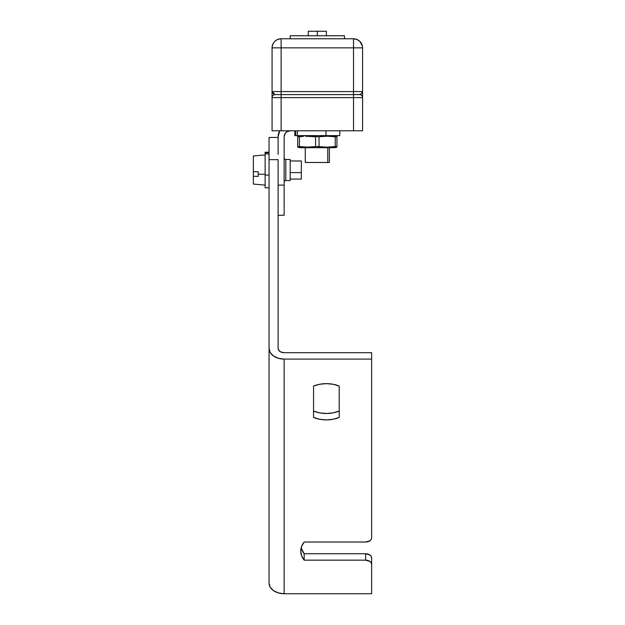 <?xml version="1.0" encoding="UTF-8"?>
<svg xmlns="http://www.w3.org/2000/svg" width="625" height="625" viewBox="0 0 625 625"><rect width="100%" height="100%" fill="white"/><g stroke="black" fill="none" stroke-linecap="round" stroke-linejoin="round"><path stroke-width="0.94" d="M317.328 31.25L317.328 35.773L317.328 31.25L326.375 31.25L308.273 31.25L317.328 31.25M325.938 130.805L325.938 135.625L339.797 135.625L325.938 135.625L325.938 130.805M294.852 130.805L294.852 135.625L297.016 135.625L297.609 130.805L297.016 135.625L325.938 135.625L294.883 135.625M285.797 159.461A1.656 1.656 0 0 1 284.141 157.805A1.656 1.656 0 0 0 285.797 159.461L285.797 180.578L290.172 180.578L290.172 159.461L285.797 159.461L290.172 159.461L290.172 180.578L285.797 180.578A1.656 1.656 0 0 0 284.141 182.234A1.656 1.656 0 0 1 285.797 180.578L285.797 159.461M305.5 136.234L315.609 136.758L315.609 146.562L307.523 147.133L297.719 146.562L297.719 147.133L299.828 147.695L334.82 147.695L336.938 147.133L336.938 146.562L327.133 147.133L315.609 146.562L319.039 146.562L319.039 136.758L327.133 136.195L335.219 136.758L335.219 146.562L336.938 146.562L336.938 147.133L334.82 147.695L299.828 147.695L297.719 147.133M309.547 136.234L315.609 136.758L315.609 146.562L307.523 147.133L299.43 146.562L299.43 136.758L303.477 136.344L297.719 136.758L297.719 146.562L299.43 146.562L299.43 136.758L303.477 136.344M336.938 136.234L336.938 136.758L336.938 136.195L334.82 135.625L336.938 136.195M297.719 136.234L299.828 135.625L297.719 136.195L297.719 146.984M265.133 187.727L265.133 153.625L269.055 154.062L265.133 153.625L265.133 152.219L265.133 175.102L269.055 175.102L265.133 175.102L265.133 187.82L269.055 187.82M265.133 152.508L269.055 152.727L265.133 152.508M300.734 551.086A25.641 18.133 -0 0 1 304.172 542.023L365.594 542.023L304.172 542.023L301.609 546.391L300.734 551.086L301.609 555.781L304.172 560.156L304.172 553.75L365.594 553.75L365.594 560.156A6.031 4.266 -0 0 1 371.633 564.422L371.633 593.75L284.141 593.75L371.633 593.75L371.633 558.023L371.633 564.422L371.172 562.789L369.859 561.406L365.594 560.156L304.172 560.156A25.641 18.133 -0 0 1 300.734 551.086M309.547 147.094L303.477 146.984M325.109 147.094L319.039 146.562L319.039 136.758L311.562 136.344L319.039 136.758L325.109 136.234M253.367 184.047L253.367 171.656L253.367 176.281L258.195 176.406L258.195 174.148L265.133 174.32L258.195 174.148L258.195 176.406L253.367 176.281L253.367 184.07L265.133 185.102M290.172 179.07L301.336 179.07L301.336 172.602L290.172 172.602L301.336 172.602L301.336 179.023M329.289 162.477L305.258 162.477L305.258 147.695L305.258 162.477L327.773 162.477L327.773 147.695L327.773 162.477L329.391 162.477L329.391 147.695M355.289 38.969L356.992 39.484L353.523 38.789L281.125 38.789L281.125 47.844L353.523 47.844L353.523 38.789L353.523 47.844L362.578 47.844A9.047 9.047 0 0 0 353.523 38.789L281.125 38.789C275.625 39.328 272.609 42.344 272.07 47.844L281.125 47.844L281.125 38.789A9.047 9.047 0 0 0 272.07 47.844L272.07 91.586L353.523 91.586L353.523 94.602L281.125 94.602L281.125 47.844L353.523 47.844L353.523 91.586L362.578 91.586L361.586 93.375L360.055 94.477L353.523 94.602L353.523 97.617L353.523 91.586L281.125 91.586L281.125 97.617L362.578 97.617A3.016 3.016 0 0 0 359.562 94.602A3.016 3.016 0 0 1 362.578 97.617L353.523 97.617L353.523 130.805L281.125 130.805L281.125 94.602L275.203 94.602M275.094 94.602L273.062 93.375L272.07 91.586L281.125 91.586L281.125 47.844L272.07 47.844L272.07 97.617L353.523 97.617L353.523 130.805L362.578 130.805L362.578 47.844L353.523 47.844L353.523 91.586L362.578 91.586L362.578 130.805L281.125 130.805L281.125 97.617L272.07 97.617A3.016 3.016 0 0 1 275.094 94.602A3.016 3.016 0 0 0 272.07 97.617L272.07 130.805L281.125 130.805L272.07 130.805L272.07 91.586L275.094 94.602L359.445 94.602M356.992 39.484L359.922 41.445L356.992 39.484M361.891 44.375L362.398 46.078L359.922 41.445M361.594 93.375L359.562 94.602M353.523 38.789A9.047 9.047 0 0 1 362.578 47.844L362.398 46.078M272.07 69.961L272.188 69.398M362.578 47.844L362.578 91.586M301.336 161.375L301.336 172.602L301.336 160.969L290.172 160.969M253.367 155.992L253.367 171.656L258.195 171.781L253.367 171.656L253.367 155.969L265.133 154.938M258.195 174.148L258.195 171.781L258.195 174.148M305.5 147.094L307.523 147.133L305.5 147.094M371.633 558.023A6.031 4.266 180 0 0 365.594 553.75L365.594 560.156L304.172 560.156L304.172 553.75L365.594 553.75L369.859 555L371.172 556.391L371.633 558.023M301.141 547.891A25.641 18.133 180 0 0 304.172 553.75L301.141 547.891M371.633 537.758A6.031 4.266 -0 0 1 365.594 542.023L369.859 540.773L371.172 539.391L371.633 537.758L371.633 352.703L371.633 537.758M313.555 417.469L313.555 386.062A25.641 18.133 -0 0 1 339.203 386.062L339.203 417.469A25.641 18.133 -0 0 1 313.555 417.469L319.742 419.281L326.375 419.898L333.016 419.281L339.203 417.469L339.203 386.062L333.016 384.25L326.375 383.633L319.742 384.25L313.555 386.062L313.555 417.469M313.555 411.07A25.641 18.133 180 0 0 339.203 411.07L333.016 412.883L326.375 413.5L319.742 412.883L313.555 411.07M269.055 583.086L270.203 587.164L273.477 590.625L278.367 592.938L284.141 593.75L284.141 359.102L371.633 359.102L284.141 359.102A15.086 10.664 180 0 1 269.055 348.438L270.203 352.516L273.477 355.977L278.367 358.289L284.141 359.102L284.141 593.75A15.086 10.664 0 0 1 269.055 583.086L269.055 348.438L269.055 583.086M371.633 352.703L284.141 352.703L280.789 351.984L278.57 350.07L278.109 348.438L278.109 159.648L269.055 159.648L269.055 348.438L269.055 159.648L278.109 159.648L278.109 348.438A6.031 4.266 180 0 0 284.141 352.703L371.633 352.703M327.133 136.195L336.938 136.758L336.938 146.562L336.938 136.758L335.219 136.758L335.219 146.562L327.133 147.133M319.039 146.562L323.086 146.984L319.039 146.562M335.219 146.562L331.172 146.984M315.609 146.562L311.562 146.984M336.938 136.758L336.938 136.344M319.039 136.758L323.086 136.344M297.719 136.344L297.719 136.758L299.43 136.758M278.109 215.273L284.141 215.273L284.141 185.102L278.109 185.102L284.141 185.102L284.141 215.273L278.109 215.273M269.055 137.508L269.055 159.648L269.055 137.453L278.109 137.453M278.109 154.398L278.109 136.836L279.727 130.805A12.07 12.07 0 0 0 278.109 136.836L278.109 154.398M284.141 136.836L284.141 185.102L284.141 136.836A6.031 6.031 0 0 1 290.172 130.805L286.82 131.82L285.156 133.484L284.141 136.836L284.258 135.656M295.43 135.625L295.758 130.805L295.43 135.625M290.172 130.805L287.867 131.258M286.82 131.82L285.156 133.484M344.477 35.773L290.172 35.773L344.477 35.773L344.477 38.789L344.477 35.773M290.172 38.789L290.172 35.773L290.172 38.789M326.375 35.773L326.375 31.25M339.797 130.805L339.797 135.625M265.133 152.219L269.055 152.219M308.273 35.773L308.273 31.25"/></g></svg>

